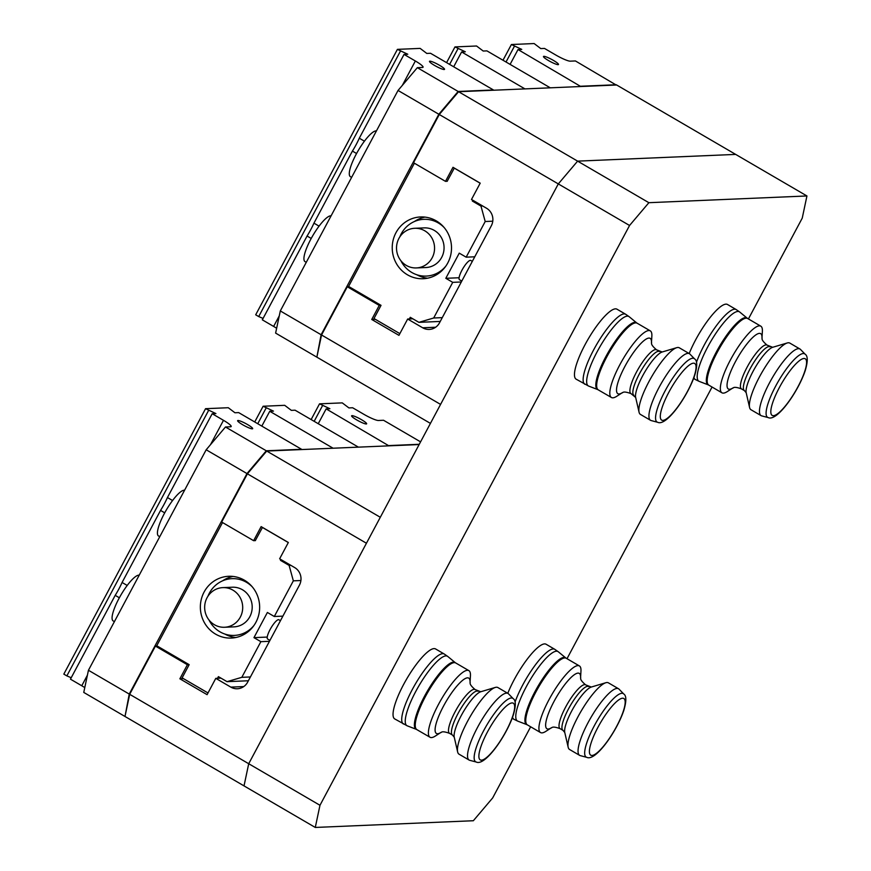 <?xml version="1.0" encoding="UTF-8"?>
<svg xmlns="http://www.w3.org/2000/svg" width="871" height="871" viewBox="0 0 871 871"><rect width="100%" height="100%" fill="white"/><g stroke="black" fill="none" stroke-linecap="round" stroke-linejoin="round"><path stroke-width="1.31" d="M530.657 726.795L492.659 797.945L473.345 820.732L315.28 827.45L244.022 785.892L248.714 763.725L319.973 805.283L629.559 225.48L558.3 183.912L577.615 161.135L735.679 154.407L577.615 161.135L648.873 202.693L806.938 195.964L616.657 84.999L458.582 91.716L439.278 114.504L413.529 162.714L445.484 181.353L452.996 167.297L480.204 183.16L471.494 199.47L486.53 208.234A12.88 12.346 -92.4 0 1 491.32 225.774L439.485 322.858A12.88 12.346 -92.4 0 1 422.685 327.79L407.661 319.026L398.951 335.346L371.743 319.472L379.244 305.405L347.289 286.766L321.541 334.987L316.859 357.154L430.437 423.393M806.938 195.964L802.245 218.131L748.418 318.949M712.064 387.04L567.01 658.705M129.681 694.318L124.989 716.474L244.022 785.892L248.714 763.725L129.681 694.318L155.43 646.097L187.385 664.736L179.872 678.803L207.091 694.666L215.79 678.357L230.826 687.121A12.88 12.346 -92.4 0 0 247.625 682.178L299.461 585.094A12.88 12.346 -92.4 0 0 294.659 567.565L279.635 558.801L288.345 542.481L261.137 526.617L253.624 540.684L221.67 522.045L247.408 473.824L366.441 543.243L248.714 763.725L558.3 183.912L440.574 404.405L321.541 334.987M648.873 202.693L629.559 225.48M319.973 805.283L315.28 827.45M805.131 354.203L800.416 349.369A38.564 9.331 120.3 0 0 799.926 348.988A38.564 9.331 120.3 0 0 781.037 364.448A38.564 9.331 120.3 0 0 761.515 401.096A38.564 9.331 120.3 0 0 761.069 415.619A38.564 9.331 120.3 0 0 761.646 415.859L768.178 417.579C776.888 422.065 798.424 391.438 805.305 370.371C807.95 361.302 807.896 355.912 805.131 354.203A36.767 8.895 120.3 0 0 787.33 367.682A36.767 8.895 120.3 0 0 768.048 403.502A36.767 8.895 120.3 0 0 768.178 417.579M799.926 348.988L789.834 343.098A38.564 9.331 120.3 0 0 787.21 342.978A38.564 9.331 120.3 0 0 751.423 395.205A38.564 9.331 120.3 0 0 749.583 407.508A38.564 9.331 120.3 0 0 750.976 409.729L761.069 415.619M762.375 331.459A38.564 9.331 120.3 0 0 760.797 326.168A38.564 9.331 120.3 0 0 741.918 341.628A38.564 9.331 120.3 0 0 722.386 378.275A38.564 9.331 120.3 0 0 721.939 392.799A38.564 9.331 120.3 0 0 727.329 391.558L732.751 388.041A32.053 7.752 120.3 0 1 728.744 376.936A32.053 7.752 120.3 0 1 748.766 341.682A32.053 7.752 120.3 0 1 761.983 337.915L762.375 331.459M696.441 362.401A40.512 9.799 120.3 0 1 717.018 324.861A40.512 9.799 120.3 0 1 736.158 309.543L727.492 304.48A40.512 9.799 120.3 0 0 709.658 318.078A40.512 9.799 120.3 0 0 689.19 353.561M623.723 693.958L619.009 689.124A38.564 9.331 120.3 0 0 618.519 688.743A38.564 9.331 120.3 0 0 599.629 704.203A38.564 9.331 120.3 0 0 580.097 740.84A38.564 9.331 120.3 0 0 579.651 755.375A38.564 9.331 120.3 0 0 580.238 755.614L586.76 757.335C595.47 761.82 617.006 731.194 623.897 710.126C626.532 701.057 626.478 695.668 623.723 693.958A36.767 8.895 120.3 0 0 605.922 707.437A36.767 8.895 120.3 0 0 586.629 743.257A36.767 8.895 120.3 0 0 586.76 757.335M618.519 688.743L608.426 682.853A38.564 9.331 120.3 0 0 605.802 682.733A38.564 9.331 120.3 0 0 570.004 734.961A38.564 9.331 120.3 0 0 568.175 747.264A38.564 9.331 120.3 0 0 569.569 749.485L579.651 755.375M580.957 671.214A38.564 9.331 120.3 0 0 579.389 665.923A38.564 9.331 120.3 0 0 560.499 681.383A38.564 9.331 120.3 0 0 540.967 718.031A38.564 9.331 120.3 0 0 540.532 732.555A38.564 9.331 120.3 0 0 545.91 731.313L551.343 727.797A32.053 7.752 120.3 0 1 547.336 716.691A32.053 7.752 120.3 0 1 567.348 681.438A32.053 7.752 120.3 0 1 580.576 677.671L580.957 671.214M515.033 702.157A40.512 9.799 120.3 0 1 535.6 664.617A40.512 9.799 120.3 0 1 554.751 649.298L546.073 644.235A40.512 9.799 120.3 0 0 528.251 657.834A40.512 9.799 120.3 0 0 507.782 693.316M694.612 358.906L689.897 354.072A38.564 9.331 120.3 0 0 689.407 353.68A38.564 9.331 120.3 0 0 670.518 369.152A38.564 9.331 120.3 0 0 650.985 405.788A38.564 9.331 120.3 0 0 650.55 420.312A38.564 9.331 120.3 0 0 651.127 420.551L657.659 422.283C666.359 426.768 687.894 396.142 694.786 375.074C697.431 366.005 697.366 360.616 694.612 358.906A36.767 8.895 120.3 0 0 676.811 372.374A36.767 8.895 120.3 0 0 657.518 408.205A36.767 8.895 120.3 0 0 657.659 422.283M689.407 353.68L679.315 347.801A38.564 9.331 120.3 0 0 676.691 347.681A38.564 9.331 120.3 0 0 640.904 399.909A38.564 9.331 120.3 0 0 639.064 412.212A38.564 9.331 120.3 0 0 640.457 414.433L650.55 420.312M622.33 392.679L622.199 392.756A32.053 7.752 120.3 0 1 618.225 381.64A32.053 7.752 120.3 0 1 638.247 346.386A32.053 7.752 120.3 0 1 651.464 342.608L651.856 336.162A38.564 9.331 120.3 0 0 650.278 330.86A38.564 9.331 120.3 0 0 631.388 346.331A38.564 9.331 120.3 0 0 611.856 382.968A38.564 9.331 120.3 0 0 611.42 397.492A38.564 9.331 120.3 0 0 616.799 396.261L622.232 392.745C622.907 393.311 622.036 390.36 630.952 393.594L635.656 397.437L639.064 412.212M584.822 384.242A40.512 9.799 120.3 0 1 585.29 368.977A40.512 9.799 120.3 0 1 605.802 330.49A40.512 9.799 120.3 0 1 625.639 314.246L616.962 309.183A40.512 9.799 120.3 0 0 597.125 325.427A40.512 9.799 120.3 0 0 576.613 363.926A40.512 9.799 120.3 0 0 576.145 379.179L588.687 386.093A40.197 9.723 120.3 0 1 588.796 370.785A40.197 9.723 120.3 0 1 609.591 332.014A40.197 9.723 120.3 0 1 629.156 316.696L636.657 322.869A38.64 9.352 120.3 0 0 617.844 337.6A38.64 9.352 120.3 0 0 597.865 374.868A38.64 9.352 120.3 0 0 597.746 389.577L611.42 397.492M513.204 698.662L508.49 693.828A38.564 9.331 120.3 0 0 507.989 693.436A38.564 9.331 120.3 0 0 489.11 708.907A38.564 9.331 120.3 0 0 469.578 745.543A38.564 9.331 120.3 0 0 469.131 760.067A38.564 9.331 120.3 0 0 469.719 760.307L476.241 762.027C484.951 766.513 506.487 735.897 513.378 714.83C516.013 705.76 515.959 700.371 513.204 698.662A36.767 8.895 120.3 0 0 495.392 712.13A36.767 8.895 120.3 0 0 476.11 747.96A36.767 8.895 120.3 0 0 476.241 762.027M507.989 693.436L497.907 687.557A38.564 9.331 120.3 0 0 495.283 687.437A38.564 9.331 120.3 0 0 459.485 739.664A38.564 9.331 120.3 0 0 457.645 751.967A38.564 9.331 120.3 0 0 459.05 754.188L469.131 760.067M470.438 675.918A38.564 9.331 120.3 0 0 468.859 670.616A38.564 9.331 120.3 0 0 449.98 686.087A38.564 9.331 120.3 0 0 430.448 722.723A38.564 9.331 120.3 0 0 430.002 737.247A38.564 9.331 120.3 0 0 435.391 736.017L440.824 732.5A32.053 7.752 120.3 0 1 436.807 721.384A32.053 7.752 120.3 0 1 456.829 686.141A32.053 7.752 120.3 0 1 470.046 682.363L470.438 675.918M403.404 723.997A40.512 9.799 120.3 0 1 403.872 708.733A40.512 9.799 120.3 0 1 424.395 670.245A40.512 9.799 120.3 0 1 444.232 654.001L435.554 648.939A40.512 9.799 120.3 0 0 415.717 665.183A40.512 9.799 120.3 0 0 395.194 703.681A40.512 9.799 120.3 0 0 394.737 718.934L407.269 725.848A40.197 9.723 120.3 0 1 407.388 710.54A40.197 9.723 120.3 0 1 428.173 671.77A40.197 9.723 120.3 0 1 447.748 656.451L455.239 662.624A38.64 9.352 120.3 0 0 436.436 677.355A38.64 9.352 120.3 0 0 416.447 714.623A38.64 9.352 120.3 0 0 416.338 729.332L430.002 737.247M414.694 228.289L424.199 227.886A19.837 19.02 87.6 0 1 434.281 230.401A19.837 19.02 87.6 0 1 443.557 252.329A19.837 19.02 87.6 0 1 425.886 267.528L416.382 267.93A19.837 19.02 87.6 0 1 406.3 265.415A19.837 19.02 87.6 0 1 397.024 243.499A19.837 19.02 87.6 0 1 414.694 228.289A19.837 19.02 87.6 0 1 424.776 230.804A19.837 19.02 87.6 0 1 434.052 252.732A19.837 19.02 87.6 0 1 416.382 267.93M445.854 266.091A28.405 27.23 87.6 0 1 426.246 276.085A28.405 27.23 87.6 0 1 411.809 272.481A28.405 27.23 87.6 0 1 400.856 260.669M399.843 236.847A28.405 27.23 87.6 0 1 423.829 219.329A28.405 27.23 87.6 0 1 438.265 222.932A28.405 27.23 87.6 0 1 444.221 227.625M461.804 281.061L459.507 279.722A11.16 2.7 -59.7 0 1 462.37 269.466A11.16 2.7 -59.7 0 1 470.329 260.353A11.16 2.7 -59.7 0 1 470.743 260.451L472.322 261.365M349.064 286.701L347.289 286.766M414.378 163.215L348.596 286.428L381.03 305.34L379.244 305.405M375.325 319.319L371.743 319.472M412.843 318.808L407.661 319.026M447.269 181.277L445.484 181.353M439.278 114.504L558.3 183.912L577.615 161.135L458.582 91.716M407.465 274.811A30.921 29.647 -92.4 0 0 423.186 278.731A30.921 29.647 -92.4 0 0 450.721 255.04A30.921 29.647 -92.4 0 0 436.273 220.875A30.921 29.647 -92.4 0 0 420.551 216.955A30.921 29.647 -92.4 0 0 393.017 240.646A30.921 29.647 -92.4 0 0 407.465 274.811M416.719 274.713A30.921 29.647 -92.4 0 0 427.552 278.208M474.749 256.803L466.159 257.174L459.257 253.145L445.81 278.306L452.724 282.346L433.682 318.002L442.272 317.632M466.159 257.174L485.201 221.517L480.977 206.089L472.343 201.049L472.779 200.221M480.171 183.226L454.292 168.125L447.171 181.288M381.03 305.34L373.986 318.536L399.865 333.637M409.381 318.96L410.263 317.305L418.907 322.346L433.682 318.002M418.907 322.346L440.236 321.443M461.314 281.975L452.724 282.346M485.201 221.517L492.768 221.19M480.977 206.089L482.708 206.013M472.343 201.049L474.074 200.972M424.95 217.108A30.921 29.647 -92.4 0 0 414.454 221.506M445.81 278.306L459.093 277.751M351.612 177.39L350.392 176.671A26.37 6.38 -59.7 0 1 357.164 152.436A26.37 6.38 -59.7 0 1 375.967 130.89A26.37 6.38 -59.7 0 1 376.424 130.911M306.265 262.323L305.035 261.616A26.37 6.38 -59.7 0 1 311.807 237.38A26.37 6.38 -59.7 0 1 330.61 215.823A26.37 6.38 -59.7 0 1 331.078 215.856M439.43 65.238A8.525 1.263 -151.9 0 1 444.526 69.353A8.525 1.263 -151.9 0 1 434.596 65.445A8.525 1.263 -151.9 0 1 429.49 61.329A8.525 1.263 -151.9 0 1 439.43 65.238M356.577 153.514L352.417 151.086A27.382 6.62 120.3 0 0 359.298 138.206L364.416 141.189M311.219 238.447L307.071 236.03A27.382 6.62 120.3 0 0 313.941 223.15L319.069 226.133M422.5 67.448A12.88 1.916 28.1 0 0 423.066 67.219A12.88 1.916 28.1 0 0 415.358 60.992L404.046 54.405L407.77 54.242L397.416 49.364L420.149 48.395L426.801 53.436L430.524 53.273L493.432 89.963L458.146 91.466L438.842 114.253L398.036 90.453L417.34 67.666L422.5 67.448M313.941 223.15L352.417 151.086M276.63 328.28A12.88 1.916 28.1 0 0 273.625 326.429L262.323 319.831L307.071 236.03M316.913 356.881L321.116 334.736L438.842 114.253M321.116 334.736L280.31 310.936L398.036 90.453M316.423 356.903L275.617 333.103L280.31 310.936M359.298 138.206L404.046 54.405M263.075 318.416L258.709 316.565L400.442 51.128M258.709 316.565L255.693 314.801L397.416 49.364M458.146 91.466L417.34 67.666M446.583 62.636L454.978 46.914L476.557 46L483.209 51.03L486.933 50.877L550.287 87.819L524.952 88.896L461.608 51.955L453.693 66.784M454.978 46.914L465.332 51.792L461.608 51.955M458.004 48.678L449.61 64.4M548.567 60.6A8.525 1.263 28.1 0 0 558.496 64.508A8.525 1.263 28.1 0 0 553.401 60.393A8.525 1.263 28.1 0 0 543.471 56.484A8.525 1.263 28.1 0 0 548.567 60.6M616.167 85.02L575.415 60.948L570.265 61.166A12.88 1.916 -151.9 0 1 555.807 55.025L544.506 48.428L540.771 48.591L534.13 43.55L511.397 44.519L502.992 60.241M511.397 44.519L521.751 49.397L518.027 49.549L580.783 86.523M518.027 49.549L510.101 64.389M580.935 86.24L616.222 84.748M514.413 46.283L506.018 62.004M222.834 587.62L232.339 587.217A19.837 19.02 87.6 0 1 242.421 589.732A19.837 19.02 87.6 0 1 251.697 611.649A19.837 19.02 87.6 0 1 234.016 626.859L224.522 627.262A19.837 19.02 87.6 0 1 214.44 624.747A19.837 19.02 87.6 0 1 205.164 602.819A19.837 19.02 87.6 0 1 222.834 587.62A19.837 19.02 87.6 0 1 232.916 590.135A19.837 19.02 87.6 0 1 242.192 612.063A19.837 19.02 87.6 0 1 224.522 627.262M253.994 625.422A28.405 27.23 87.6 0 1 234.386 635.405A28.405 27.23 87.6 0 1 219.949 631.813A28.405 27.23 87.6 0 1 208.996 619.989M207.973 596.178A28.405 27.23 87.6 0 1 231.969 578.66A28.405 27.23 87.6 0 1 246.406 582.264A28.405 27.23 87.6 0 1 252.361 586.945M269.934 640.392L267.647 639.053A11.16 2.7 -59.7 0 1 270.511 628.797A11.16 2.7 -59.7 0 1 278.459 619.673A11.16 2.7 -59.7 0 1 278.883 619.771L280.451 620.685M157.205 646.021L155.43 646.097M222.519 522.546L156.736 645.749L189.17 664.66L187.385 664.736M183.454 678.651L179.872 678.803M220.984 678.139L215.79 678.357M255.41 540.608L253.624 540.684M419.125 444.558L266.722 451.047L247.408 473.824M380.3 517.276L266.722 451.047M215.605 634.142A30.921 29.647 -92.4 0 0 231.316 638.062A30.921 29.647 -92.4 0 0 258.861 614.371A30.921 29.647 -92.4 0 0 244.403 580.206A30.921 29.647 -92.4 0 0 228.692 576.286A30.921 29.647 -92.4 0 0 201.147 599.967A30.921 29.647 -92.4 0 0 215.605 634.142M224.849 634.044A30.921 29.647 -92.4 0 0 235.682 637.528M282.89 616.135L274.3 616.494L267.386 612.465L253.951 637.637L260.865 641.666L241.822 677.322L250.413 676.963M274.3 616.494L293.342 580.837L289.118 565.41L280.484 560.369L280.919 559.552M288.312 542.546L262.432 527.456L255.301 540.608M189.17 664.66L182.115 677.867L207.995 692.957M217.521 678.28L218.403 676.636L227.037 681.666L241.822 677.322M227.037 681.666L248.377 680.763M269.455 641.306L260.865 641.666M293.342 580.837L300.909 580.522M289.118 565.41L290.849 565.333M280.484 560.369L282.215 560.303M233.09 576.439A30.921 29.647 -92.4 0 0 222.584 580.826M253.951 637.637L267.234 637.071M159.752 536.71L158.533 536.003A26.37 6.38 -59.7 0 1 165.305 511.767A26.37 6.38 -59.7 0 1 184.097 490.21A26.37 6.38 -59.7 0 1 184.565 490.242M114.395 621.654L113.176 620.936A26.37 6.38 -59.7 0 1 119.948 596.7A26.37 6.38 -59.7 0 1 138.75 575.154A26.37 6.38 -59.7 0 1 139.208 575.176M247.56 424.569A8.525 1.263 -151.9 0 1 252.666 428.684A8.525 1.263 -151.9 0 1 242.726 424.765A8.525 1.263 -151.9 0 1 237.631 420.649A8.525 1.263 -151.9 0 1 247.56 424.569M164.706 512.834L160.558 510.417A27.382 6.62 120.3 0 0 167.439 497.537L172.556 500.52M119.36 597.778L115.201 595.35A27.382 6.62 120.3 0 0 122.082 582.47L127.199 585.454M230.63 426.768A12.88 1.916 28.1 0 0 231.196 426.54A12.88 1.916 28.1 0 0 223.488 420.323L212.186 413.725L215.91 413.573L205.556 408.684L228.289 407.726L234.93 412.756L238.665 412.604L301.573 449.294L266.286 450.786L246.983 473.574L206.177 449.774L225.48 426.997L230.63 426.768M122.082 582.47L160.558 510.417M84.77 687.611A12.88 1.916 28.1 0 0 81.765 685.76L70.453 679.162L115.201 595.35M125.054 716.202L129.246 694.067L246.983 473.574M129.246 694.067L88.439 670.267L206.177 449.774M124.564 716.223L83.758 692.423L88.439 670.267M167.439 497.537L212.186 413.725M71.215 677.736L66.849 675.885L208.583 410.448M66.849 675.885L63.823 674.121L205.556 408.684M266.286 450.786L225.48 426.997M254.724 421.967L263.118 406.245L284.697 405.32L291.35 410.361L295.073 410.197L358.417 447.139L333.092 448.217L269.749 411.275L261.823 426.104M263.118 406.245L273.472 411.123L269.749 411.275M266.134 407.998L257.74 423.731M356.707 419.92A8.525 1.263 28.1 0 0 366.637 423.829A8.525 1.263 28.1 0 0 361.541 419.713A8.525 1.263 28.1 0 0 351.612 415.805A8.525 1.263 28.1 0 0 356.707 419.92M420.573 441.858L383.545 420.268L378.395 420.486A12.88 1.916 -151.9 0 1 363.947 414.346L352.635 407.759L348.912 407.911L342.259 402.881L319.526 403.839L311.132 419.572M319.526 403.839L329.891 408.717L326.157 408.88L388.923 445.843M326.157 408.88L318.242 423.709M389.076 445.571L419.278 444.286M322.553 405.603L314.159 421.335M804.837 371.111A32.782 7.926 120.3 0 0 796.399 363.359A32.782 7.926 120.3 0 0 772.566 403.055A32.782 7.926 120.3 0 0 781.004 410.807A32.782 7.926 120.3 0 0 804.837 371.111M761.973 338.035L761.983 337.883C762.822 338.231 759.817 338.917 767.013 345.09L772.686 347.289A27.164 6.565 120.3 0 0 747.481 384.078A27.164 6.565 120.3 0 0 746.186 392.734L749.583 407.508M769.953 346.8A25.346 6.13 120.3 0 0 757.541 356.968A25.346 6.13 120.3 0 0 744.705 381.052A25.346 6.13 120.3 0 0 744.411 390.6L746.186 392.734M767.013 345.09A25.346 6.13 120.3 0 0 754.602 355.259A25.346 6.13 120.3 0 0 741.765 379.342A25.346 6.13 120.3 0 0 741.471 388.891L744.411 390.6M708.787 385.124L708.275 384.873A38.64 9.352 120.3 0 1 708.384 370.164A38.64 9.352 120.3 0 1 728.363 332.896A38.64 9.352 120.3 0 1 747.176 318.165L747.645 318.492A38.564 9.331 120.3 0 0 728.755 333.963A38.564 9.331 120.3 0 0 709.223 370.6A38.564 9.331 120.3 0 0 708.787 385.124L721.939 392.799M747.176 318.165L739.675 311.992A40.197 9.723 120.3 0 0 720.11 327.311A40.197 9.723 120.3 0 0 699.326 366.092A40.197 9.723 120.3 0 0 699.206 381.389L695.341 379.538A40.512 9.799 120.3 0 1 693.947 377.491M623.429 710.867A32.782 7.926 120.3 0 0 614.98 703.115A32.782 7.926 120.3 0 0 591.148 742.811A32.782 7.926 120.3 0 0 599.596 750.562A32.782 7.926 120.3 0 0 623.429 710.867M580.565 677.79L580.576 677.638C581.403 677.986 578.409 678.672 585.606 684.846L591.278 687.045A27.164 6.565 120.3 0 0 566.063 723.834A27.164 6.565 120.3 0 0 564.767 732.489L568.175 747.264M588.546 686.555A25.346 6.13 120.3 0 0 576.134 696.724A25.346 6.13 120.3 0 0 563.287 720.807A25.346 6.13 120.3 0 0 563.004 730.355L564.767 732.489M585.606 684.846A25.346 6.13 120.3 0 0 573.194 695.014A25.346 6.13 120.3 0 0 560.358 719.098A25.346 6.13 120.3 0 0 560.064 728.646L563.004 730.355M527.369 724.879L526.857 724.628A38.64 9.352 120.3 0 1 526.966 709.919A38.64 9.352 120.3 0 1 546.955 672.652A38.64 9.352 120.3 0 1 565.769 657.921L566.226 658.247A38.564 9.331 120.3 0 0 547.347 673.719A38.564 9.331 120.3 0 0 527.815 710.355A38.564 9.331 120.3 0 0 527.369 724.879L540.532 732.555M565.769 657.921L558.267 651.748A40.197 9.723 120.3 0 0 538.692 667.066A40.197 9.723 120.3 0 0 517.907 705.837A40.197 9.723 120.3 0 0 517.788 721.144L513.934 719.294A40.512 9.799 120.3 0 1 512.54 717.247M694.318 375.815A32.782 7.926 120.3 0 0 685.88 368.063A32.782 7.926 120.3 0 0 662.047 407.759A32.782 7.926 120.3 0 0 670.485 415.511A32.782 7.926 120.3 0 0 694.318 375.815M651.454 342.739L651.464 342.575C652.292 342.924 649.298 343.62 656.494 349.794L662.167 351.993A27.164 6.565 120.3 0 0 636.951 388.771A27.164 6.565 120.3 0 0 635.656 397.437M659.434 351.503A25.346 6.13 120.3 0 0 647.022 361.672A25.346 6.13 120.3 0 0 634.186 385.755A25.346 6.13 120.3 0 0 633.892 395.303M656.494 349.794A25.346 6.13 120.3 0 0 644.083 359.963A25.346 6.13 120.3 0 0 631.246 384.046A25.346 6.13 120.3 0 0 630.952 393.594M636.657 322.869L637.126 323.195A38.564 9.331 120.3 0 0 618.236 338.656A38.564 9.331 120.3 0 0 598.704 375.303A38.564 9.331 120.3 0 0 598.257 389.827M512.91 715.57A32.782 7.926 120.3 0 0 504.461 707.818A32.782 7.926 120.3 0 0 480.629 747.514A32.782 7.926 120.3 0 0 489.077 755.266A32.782 7.926 120.3 0 0 512.91 715.57M470.046 682.494L470.046 682.331C470.884 682.679 467.879 683.376 475.087 689.549L480.748 691.748A27.164 6.565 120.3 0 0 455.544 728.526A27.164 6.565 120.3 0 0 454.248 737.193L457.645 751.967M478.027 691.258A25.346 6.13 120.3 0 0 465.604 701.427A25.346 6.13 120.3 0 0 452.768 725.51A25.346 6.13 120.3 0 0 452.474 735.059L454.248 737.193M475.087 689.549A25.346 6.13 120.3 0 0 462.675 699.718A25.346 6.13 120.3 0 0 449.839 723.801A25.346 6.13 120.3 0 0 449.545 733.349L452.474 735.059M455.239 662.624L455.707 662.951A38.564 9.331 120.3 0 0 436.828 678.411A38.564 9.331 120.3 0 0 417.296 715.058A38.564 9.331 120.3 0 0 416.85 729.582M435.62 327.246L422.685 327.79M402.337 85.369L415.358 60.992M273.625 326.429L279.264 315.879M243.76 686.566L230.826 687.121M210.477 444.7L223.488 420.323M81.765 685.76L87.394 675.199M772.686 347.289L787.21 342.978M732.849 387.976L732.718 388.063C733.436 388.618 732.555 385.657 741.471 388.891M747.645 318.492L760.797 326.168M736.158 309.543L739.675 311.992M693.566 378.504L695.341 379.538M708.275 384.873L699.206 381.389M591.278 687.045L605.802 682.733M551.441 727.731L551.31 727.818C552.018 728.374 551.147 725.412 560.064 728.646M566.226 658.247L579.389 665.923M554.751 649.298L558.267 651.748M512.159 718.259L513.934 719.294M526.857 724.628L517.788 721.144M662.167 351.993L676.691 347.681M637.126 323.195L650.278 330.86M625.639 314.246L629.156 316.696M597.746 389.577L588.687 386.093M480.748 691.748L495.283 687.437M440.922 732.435L440.791 732.511C441.499 733.066 440.628 730.116 449.545 733.349M455.707 662.951L468.859 670.616M444.232 654.001L447.748 656.451M416.338 729.332L407.269 725.848"/></g></svg>

